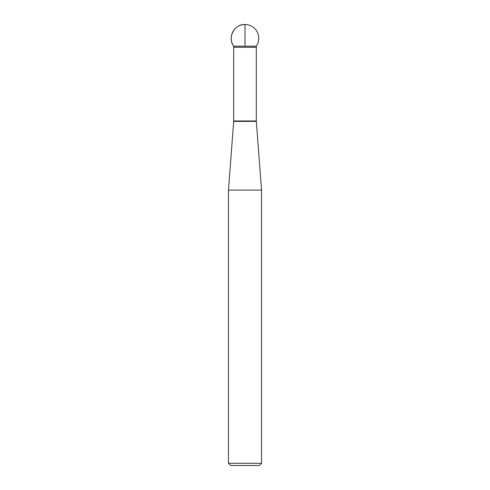 <?xml version="1.0" encoding="UTF-8"?>
<svg xmlns="http://www.w3.org/2000/svg" width="490" height="490" viewBox="0 0 490 490"><rect width="100%" height="100%" fill="white"/><g stroke="black" fill="none" stroke-linecap="round" stroke-linejoin="round"><path stroke-width="0.37" stroke-dasharray="2.45 1.84" d="M228.463 190.089L261.538 190.089M230.668 465.5L259.332 465.5M261.538 463.295L228.463 463.295M256.288 46.189L233.712 46.189L256.288 46.189M233.693 121.391L256.307 121.391M256.288 120.975L233.712 120.975M233.712 47.291L256.288 47.291"/><path stroke-width="0.73" d="M256.288 47.291L256.288 46.189A13.781 13.781 0 0 0 245 24.5L245 46.189L233.712 46.189C227.139 37.712 234.293 23.979 245 24.5A13.781 13.781 0 0 0 233.712 46.189L256.288 46.189L233.712 46.189L233.712 47.291L256.288 47.291L256.288 120.975L261.538 190.089L228.463 190.089L228.463 463.295L261.538 463.295L261.538 190.089M261.538 463.295L259.332 465.5L230.668 465.5L228.463 463.295M256.307 121.391L233.693 121.391L228.463 190.089M233.712 47.291L233.712 120.975L256.288 120.975M233.712 120.975L233.693 121.391"/></g></svg>
